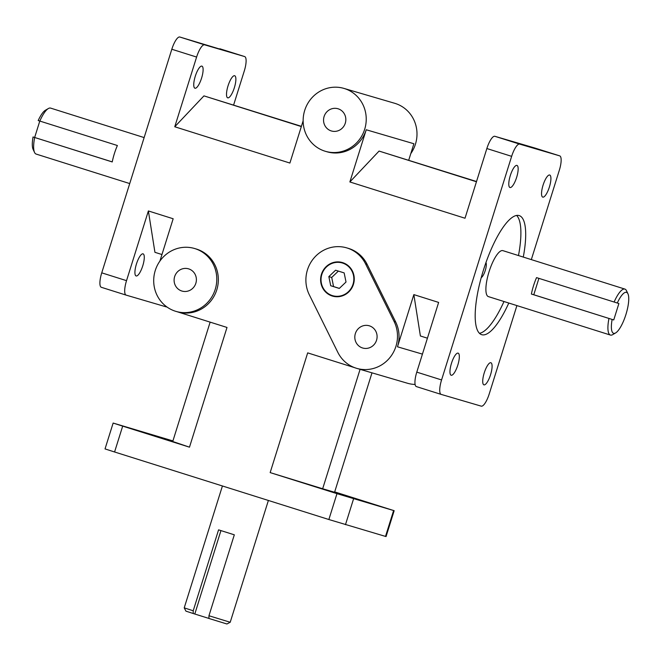 <?xml version="1.0" encoding="UTF-8"?>
<svg xmlns="http://www.w3.org/2000/svg" width="661" height="661" viewBox="0 0 661 661"><rect width="100%" height="100%" fill="white"/><g stroke="black" fill="none" stroke-linecap="round" stroke-linejoin="round"><path stroke-width="0.99" d="M485.951 262.557A8.172 2.322 -72.5 0 1 485.232 270.58A8.172 2.322 -72.5 0 1 481.225 277.62M479.465 333.318A62.431 17.731 107.5 0 0 503.996 301.515M518.48 255.551A62.431 17.731 107.5 0 0 516.613 215.436M508.796 303.027A62.431 17.731 -72.5 0 1 481.671 334.673A62.431 17.731 -72.5 0 1 483.48 269.977A62.431 17.731 -72.5 0 1 519.108 215.56A62.431 17.731 -72.5 0 1 519.207 215.593A62.431 17.731 -72.5 0 1 523.281 257.063M531.394 294.046A24.093 6.841 -72.5 0 1 536.542 277.62L618.886 303.523L613.739 319.949L531.394 294.046L533.774 294.748L538.905 278.372M613.739 319.949L533.774 294.748M608.955 318.486A24.093 6.841 107.5 0 0 610.417 335.061A24.093 6.841 107.5 0 0 610.458 335.069A24.093 6.841 107.5 0 0 612.681 334.64L615.622 332.937A21.474 6.098 -72.5 0 1 612.127 319.47M617.275 303.052A21.474 6.098 -72.5 0 1 627.95 293.815L626.512 290.733A24.093 6.841 107.5 0 0 624.909 289.097A24.093 6.841 107.5 0 0 614.102 302.069M488.438 296.615A24.093 6.841 -72.5 0 1 488.396 296.607A24.093 6.841 -72.5 0 1 489.115 271.564A24.093 6.841 -72.5 0 1 502.881 250.643L624.909 289.097M627.95 293.815A21.474 6.098 -72.5 0 1 625.876 314.669A21.474 6.098 -72.5 0 1 615.622 332.937M208.942 618.44L193.202 613.515L193.21 610.781L218.576 529.849L234.316 534.815L208.95 615.746L208.942 618.473L226.921 623.984L230.21 622.265L208.95 615.746M194.805 613.986L220.939 530.601M193.21 610.781L184.221 607.856L222.418 485.975M184.221 607.856L185.939 611.144L193.202 613.515M39.825 121.079A24.093 6.841 -72.5 0 1 48.369 108.528L45.427 110.23A21.474 6.098 107.5 0 0 38.198 120.55L117.385 145.519A24.093 6.841 107.5 0 0 112.238 161.945L33.05 136.976L112.246 161.895M34.661 137.447L39.792 121.07M144.131 137.579L50.624 108.107A24.093 6.841 -72.5 0 1 50.624 108.107A24.093 6.841 -72.5 0 0 48.369 108.528M129.721 183.568L36.14 154.071A24.093 6.841 -72.5 0 1 34.537 152.435A24.093 6.841 -72.5 0 1 34.678 137.505M33.05 136.976A21.474 6.098 107.5 0 0 33.1 149.353L34.537 152.435M113.138 423.057L105.033 448.918L114.576 451.984L122.682 426.122L113.138 423.057L172.918 440.912M385.503 536.41L386.057 536.567L394.163 510.697L336.97 493.66L328.864 519.521L385.503 536.41L393.609 510.548M334.681 491.891L394.163 510.697M516.91 305.589L489.231 393.923A13.988 3.974 -72.5 0 1 481.233 406.151L441.201 394.41A13.988 3.974 -72.5 0 1 441.176 394.402A13.988 3.974 -72.5 0 1 441.573 379.943L416.785 372.135A13.988 3.974 107.5 0 0 416.389 386.594A13.988 3.974 107.5 0 0 416.413 386.602L441.16 394.402L416.389 386.594M519.645 144.115L494.858 136.298A13.988 3.974 107.5 0 0 486.86 148.535L511.647 156.343A13.988 3.974 -72.5 0 1 519.645 144.115L559.677 155.856A13.988 3.974 -72.5 0 1 559.693 155.864A13.988 3.974 -72.5 0 1 559.305 170.323L531.328 259.599M559.693 155.864L534.906 148.047A13.988 3.974 107.5 0 0 534.906 148.047A13.988 3.974 107.5 0 0 534.889 148.039L559.677 155.856M219.89 48.765A13.988 3.974 107.5 0 0 219.865 48.765A13.988 3.974 107.5 0 0 219.849 48.757L244.636 56.565A13.988 3.974 -72.5 0 1 244.653 56.573A13.988 3.974 -72.5 0 1 244.264 71.033L233.63 104.975M179.817 37.016A13.988 3.974 107.5 0 0 171.819 49.245L196.606 57.061A13.988 3.974 -72.5 0 1 204.604 44.824L244.636 56.565L179.817 37.016L204.604 44.824M166.803 306.886A13.988 3.974 -72.5 0 1 166.192 306.869L126.16 295.128A13.988 3.974 -72.5 0 1 126.135 295.12A13.988 3.974 -72.5 0 1 126.532 280.661L101.744 272.844A13.988 3.974 107.5 0 0 101.348 287.304A13.988 3.974 107.5 0 0 101.373 287.312L126.119 295.112M122.682 426.122L189.484 447.175L172.736 441.507L210.14 322.138M136.72 430.385L158.367 437.185L136.72 430.385M172.851 441.118L169.026 439.871L172.885 441.027M354.825 367.731L307.679 352.875L270.159 472.598L322.659 488.76L334.573 492.247L371.994 372.837M270.159 472.598L336.97 493.66M349.396 496.692L371.044 503.5L349.396 496.692M316.627 487.083L338.283 493.891L316.627 487.083M416.785 372.135L438.631 302.424L413.844 294.608L397.484 346.802L422.429 354.114M325.46 151.328A32.786 31.439 106.3 0 1 304.704 110.412A32.786 31.439 106.3 0 1 343.918 88.4A32.786 31.439 106.3 0 1 364.855 128.705A32.786 31.439 106.3 0 1 325.46 151.328L327.013 151.782A32.786 31.439 106.3 0 0 366.227 129.763L349.867 181.957L465.013 218.237L486.86 148.535M494.858 136.298L534.889 148.039M328.864 519.521L114.576 451.984M346.661 247.858A32.786 31.439 106.3 0 1 365.566 263.879L394.088 321.453A32.786 31.439 106.3 0 1 390.097 357.353A32.786 31.439 106.3 0 1 356.725 368.359A32.786 31.439 106.3 0 1 337.821 352.338L309.298 294.765A32.786 31.439 106.3 0 1 313.289 258.864A32.786 31.439 106.3 0 1 346.661 247.858L348.207 248.313A32.786 31.439 106.3 0 1 367.119 264.334L395.642 321.907A32.786 31.439 106.3 0 1 397.484 346.802M511.647 156.343L441.573 379.943M196.606 57.061L174.76 126.763L289.898 163.052L303.143 120.789M101.744 272.844L171.819 49.245M159.904 261.087L173.165 218.758L148.378 210.95L126.532 280.661M194.474 248.478L196.02 248.933A32.786 31.439 106.3 0 1 216.965 289.245A32.786 31.439 106.3 0 1 177.569 311.86L176.016 311.405A32.786 31.439 106.3 0 1 155.261 270.498A32.786 31.439 106.3 0 1 194.474 248.478A32.786 31.439 106.3 0 1 215.412 288.791A32.786 31.439 106.3 0 1 176.016 311.405M189.484 447.175L227.004 327.451L177.28 311.777M408.738 160.16L413.885 143.743L366.227 129.763M328.848 276.612L335.573 270.209L344.158 272.91L346.017 282.024L339.291 288.436L330.707 285.726L328.848 276.612L331.706 277.455L333.565 286.568L339.341 288.386M330.707 285.726L333.565 286.568M338.382 271.093L331.706 277.455M353.428 284.362A17.483 16.765 106.3 0 1 332.516 296.103A17.483 16.765 106.3 0 1 321.345 274.604A17.483 16.765 106.3 0 1 342.357 262.541A17.483 16.765 106.3 0 1 353.428 284.362M342.415 262.557A17.483 16.765 -73.7 0 0 321.461 274.637A17.483 16.765 -73.7 0 0 332.574 296.12M353.024 284.238A17.054 16.351 -73.7 0 0 334.053 262.772A17.054 16.351 -73.7 0 0 325.22 290.956A17.054 16.351 -73.7 0 0 353.024 284.238M542.772 197.127A11.584 3.288 -72.5 0 1 542.755 197.127A11.584 3.288 -72.5 0 1 543.094 185.088A11.584 3.288 -72.5 0 1 549.721 175.025A11.584 3.288 -72.5 0 1 549.382 187.03A11.584 3.288 -72.5 0 1 542.772 197.127M510.003 187.517A11.584 3.288 -72.5 0 1 509.986 187.517A11.584 3.288 -72.5 0 1 510.333 175.479A11.584 3.288 -72.5 0 1 516.952 165.415A11.584 3.288 -72.5 0 1 516.621 177.421A11.584 3.288 -72.5 0 1 510.003 187.517M451.174 375.25A11.584 3.288 -72.5 0 1 451.157 375.241A11.584 3.288 -72.5 0 1 451.504 363.203A11.584 3.288 -72.5 0 1 458.123 353.139A11.584 3.288 -72.5 0 1 457.792 365.145A11.584 3.288 -72.5 0 1 451.174 375.25M483.943 384.859A11.584 3.288 -72.5 0 1 483.926 384.851A11.584 3.288 -72.5 0 1 484.265 372.812A11.584 3.288 -72.5 0 1 490.892 362.749A11.584 3.288 -72.5 0 1 490.553 374.754A11.584 3.288 -72.5 0 1 483.943 384.859M143.065 253.849A11.584 3.288 -72.5 0 1 143.082 253.857A11.584 3.288 -72.5 0 1 142.735 265.896A11.584 3.288 -72.5 0 1 136.116 275.951A11.584 3.288 -72.5 0 1 136.455 263.946A11.584 3.288 -72.5 0 1 143.065 253.849M234.663 75.734A11.584 3.288 -72.5 0 1 234.68 75.742A11.584 3.288 -72.5 0 1 234.333 87.781A11.584 3.288 -72.5 0 1 227.715 97.836A11.584 3.288 -72.5 0 1 228.045 85.831A11.584 3.288 -72.5 0 1 234.663 75.734M201.894 66.125A11.584 3.288 -72.5 0 1 201.911 66.133A11.584 3.288 -72.5 0 1 201.564 78.172A11.584 3.288 -72.5 0 1 194.945 88.227A11.584 3.288 -72.5 0 1 195.284 76.222A11.584 3.288 -72.5 0 1 201.894 66.125M161.953 254.535L154.93 252.32L148.378 210.95M427.419 338.192L420.396 335.978L413.844 294.608M349.867 181.957L379.067 151.072L476.523 181.519M476.449 181.758L379.067 151.072M174.76 126.763L203.952 95.878L301.408 126.334M301.333 126.573L203.952 95.878M322.659 488.76L360.08 369.342M174.653 276.604A11.584 11.105 106.3 0 1 188.509 268.829A11.584 11.105 106.3 0 1 195.904 283.073A11.584 11.105 106.3 0 1 181.982 291.063A11.584 11.105 106.3 0 1 174.653 276.604M355.362 333.557A11.584 11.105 106.3 0 1 369.218 325.782A11.584 11.105 106.3 0 1 376.613 340.018A11.584 11.105 106.3 0 1 362.691 348.017A11.584 11.105 106.3 0 1 355.362 333.557M324.097 116.526A11.584 11.105 106.3 0 1 337.953 108.743A11.584 11.105 106.3 0 1 345.348 122.987A11.584 11.105 106.3 0 1 331.434 130.977A11.584 11.105 106.3 0 1 324.097 116.526M356.725 368.359L407.482 383.248A32.786 31.439 -73.7 0 0 415.1 384.454M410.795 153.608A32.786 31.439 -73.7 0 0 394.675 103.281L343.918 88.4M345.472 524.669L353.577 498.807M367.119 264.334L365.566 263.879M394.088 321.453L395.642 321.907M488.396 296.607L610.417 335.061M268.383 500.46L230.21 622.265M126.135 295.12L101.348 287.304"/></g></svg>

